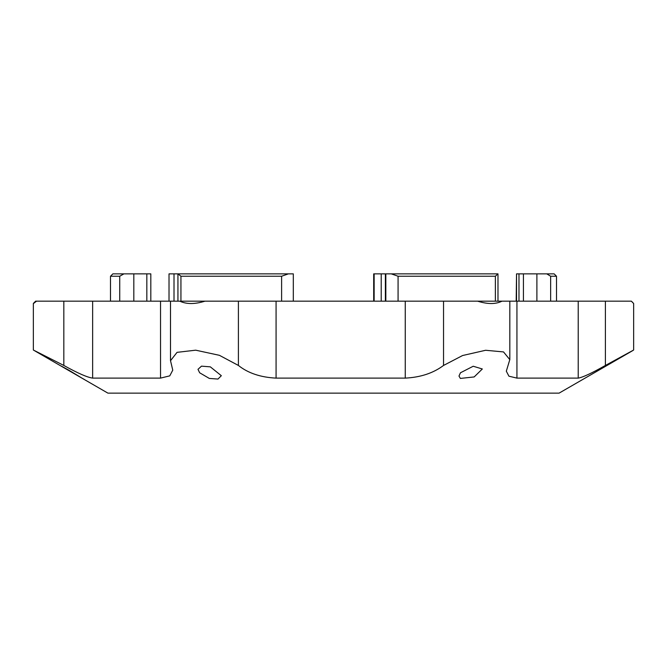 <?xml version="1.0" encoding="UTF-8"?>
<svg xmlns="http://www.w3.org/2000/svg" width="667" height="667" viewBox="0 0 667 667"><rect width="100%" height="100%" fill="white"/><g stroke="black" fill="none" stroke-linecap="round" stroke-linejoin="round"><path stroke-width="1" d="M63.832 301.159L35.609 301.159L33.35 303.518L33.35 350.025L63.832 365.449C77.58 373.12 87.185 377.347 92.646 378.114L92.646 301.159L63.832 301.159L63.832 365.449M92.646 301.159L160.53 301.159L160.53 378.114L169.768 375.863L172.761 370.16L170.519 360.689L177.055 352.351L195.698 350.183L219.41 355.319L238.402 365.449C248.032 373.12 260.589 377.347 276.071 378.114L276.071 301.159L238.402 301.159L238.402 365.449M238.402 301.159L160.53 301.159M276.071 301.159L405.253 301.159L405.253 378.114C420.552 377.347 433.317 373.12 443.538 365.449L462.59 355.528L485.609 350.275L503.51 351.918L509.805 359.621L506.32 371.194L508.929 376.188L516.933 378.114L516.933 301.159L509.821 301.159L509.821 359.621M443.538 365.449L443.538 301.159L405.253 301.159M443.538 301.159L509.821 301.159M516.933 301.159L578.222 301.159L578.222 378.114C582.808 377.347 591.862 373.12 605.403 365.449L633.65 350.025L633.65 303.518L631.341 301.159L578.222 301.159M632.891 302.66L631.341 301.159M523.42 301.159L523.42 273.862L518.984 273.862L518.984 301.159M516.533 301.159L516.533 273.862L518.984 273.862M523.42 273.862L536.893 273.862L536.893 301.159M550.642 301.159L550.642 276.238L556.503 276.238L554.127 273.862L536.893 273.862M516.533 273.862L516.183 301.159M381.207 301.159L381.207 273.862L385.834 273.862L385.834 301.159M373.687 273.862L373.687 301.159L373.695 273.862L374.145 273.862L374.145 301.159M381.207 273.862L374.145 273.862M174.012 301.159L174.012 273.862L169.026 273.862M174.012 273.862L177.939 273.862L177.939 301.159M133.817 301.159L133.817 273.862L112.873 273.862L110.497 276.238L119.726 276.238L119.726 301.159M133.817 273.862L146.832 273.862L146.832 301.159M150.817 301.159L150.817 273.862L146.832 273.862M293.313 273.862L293.313 301.159L293.313 273.862L177.939 273.862M385.384 301.159L385.384 273.862M497.982 301.159L497.982 273.862L385.834 273.862M160.53 378.114L92.646 378.114M72.695 372.778C60.522 365.866 56.145 363.148 68.809 370.168L82.45 378.431L33.35 350.025M36.51 301.159C32.616 304.31 32.333 304.31 35.659 301.159M405.253 378.114L276.071 378.114M205.002 301.159C194.881 304.31 186.46 304.31 179.756 301.159M578.222 378.114L516.933 378.114M502.001 301.159C495.764 304.31 487.627 304.31 477.597 301.159M123.912 273.862L119.726 276.238M180.94 301.159L180.94 276.238L177.972 273.862M180.94 276.238L281.607 276.238L281.607 301.159M288.386 273.862L281.607 276.238M398.074 301.159L398.074 276.238L391.254 273.862M497.974 273.862L495.373 276.238L495.373 301.159M550.642 276.238L546.782 273.862M398.074 276.238L495.373 276.238M63.74 367.625L60.847 365.891M84.184 379.365L82.45 378.431M209.321 378.431L199.65 372.778L197.999 369.318L201.501 366.15L210.33 366.85L221.336 375.704L217.976 379.056L209.321 378.431M460.38 378.431L458.988 376.055L460.455 372.778L473.22 366.241L482.324 368.984L474.17 376.938L460.38 378.431M81.291 377.764L107.921 393.138L559.079 393.138L632.875 350.534M605.403 365.449L605.403 301.159M170.502 301.159L170.502 360.689M169.018 301.159L169.018 273.862M556.503 276.238L556.503 301.159M110.497 276.238L110.497 301.159"/></g></svg>
